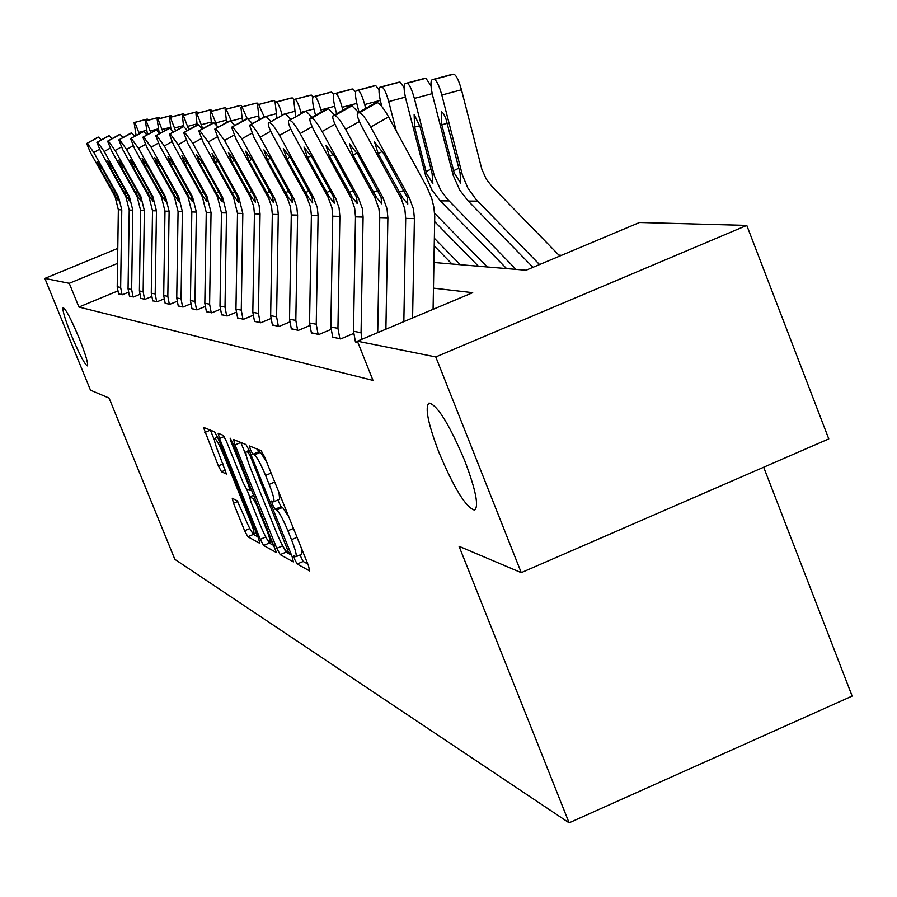 <?xml version="1.0" encoding="UTF-8"?>
<svg xmlns="http://www.w3.org/2000/svg" width="897" height="897" viewBox="0 0 897 897"><rect width="100%" height="100%" fill="white"/><g stroke="black" fill="none" stroke-linecap="round" stroke-linejoin="round"><path stroke-width="1.35" d="M294.721 559.481L297.187 564.034L309.667 570.941L308.445 565.603L264.716 457.178L261.162 450.686L249.523 445.977L250.454 449.812L252.876 454.274L254.367 454.891C256.946 456.921 260.679 463.76 265.568 475.432L269.167 484.38C273.215 494.718 274.717 500.515 273.675 501.782L271.656 500.975L272.632 504.753L275.076 509.261L276.612 510.001C279.259 512.209 283.026 519.139 287.903 530.789L291.491 539.691C295.483 549.872 296.952 555.568 295.898 556.757L293.768 555.781L294.721 559.481M299.979 555.008L303.152 561.477L307.806 564.011M257.226 449.094L258.874 451.729L260.377 452.346L254.367 454.891M277.812 500.01L281.053 506.704L282.6 507.444L276.612 510.001M79.082 338.023C71.098 319.063 65.773 308.96 63.126 307.693C62.173 309.891 64.976 319.209 71.513 335.624C79.418 354.416 84.733 364.507 87.435 365.898C88.433 363.834 85.652 354.539 79.082 338.023M464.758 460.766C449.319 424.303 437.411 405.063 429.035 403.022C424.707 407.283 428.037 423.799 439.014 452.57C454.095 488.349 465.947 507.534 474.569 510.146C479.076 506.39 475.802 489.93 464.758 460.766M232.256 498.284L233.5 503.251L244.646 530.766L247.841 536.754L259.85 543.347L258.504 538.335L217.836 437.826L214.607 431.838L203.44 427.342L218.352 465.846L221.514 471.755L226.448 474.031L218.296 452.2C215.101 444.06 213.856 439.463 214.585 438.42C216.289 439.149 219.249 444.497 223.443 454.454L250.162 520.462C253.313 528.49 254.513 532.975 253.773 533.917C252.001 533.065 249.007 527.649 244.791 517.647L237.167 500.75L232.256 498.284M433.946 262.496L526.068 270.232L639.561 222.49L746.786 225.405L828.783 438.913L521.258 572.656L459.051 546.307L569.102 822.829L174.848 559.336L109.075 398.066L90.496 390.195L44.85 278.406L117.776 248.391M521.258 572.656L435.785 356.939L357.376 341.185L472.685 292.68L433.464 288.139M117.653 291.032L78.914 307.043L372.995 380.384L357.376 341.185M78.914 307.043L69.237 283.306L44.85 278.406M276.792 548.314L280.2 554.638L293.375 561.926L292.153 556.701L249.422 450.866L245.98 444.531L233.579 439.552L235.003 444.912L276.792 548.314L282.6 545.825L286.008 552.148L291.536 555.153M276.119 552.384L263.606 545.466L260.309 539.321L219.53 438.532L218.128 433.296L223.162 435.292L226.448 441.38L243.199 482.81L246.518 488.966L250.084 490.637L248.704 485.4L231.101 441.873L230.114 438.14L232.525 442.456L276.343 552.294M569.102 822.829L852.15 696.072L763.683 467.225M355.313 341.566L357.869 342.452M353.541 333.516L340.602 338.954L332.619 336.992M330.915 329.457L318.805 334.536L311.293 332.697M309.644 325.633L298.297 330.388L291.222 328.65M289.641 322.012L278.978 326.474L272.307 324.837M270.782 318.592L260.735 322.785L254.434 321.238M252.976 315.34L243.502 319.298L237.537 317.83M236.124 312.257L227.176 315.991L221.525 314.6M220.169 309.33L211.703 312.851L206.332 311.539M205.032 306.55L197.004 309.88L191.902 308.624M190.646 303.892L183.033 307.054L178.178 305.866M176.967 301.358L169.735 304.363L165.115 303.22M163.938 298.936L157.065 301.796L152.647 300.708M151.515 296.627L144.966 299.34L140.751 298.309M139.663 294.418L133.418 297.008L129.392 296.021M128.338 292.299L122.373 294.765L118.516 293.824M561.544 255.309L558.887 255.129M746.786 225.405L435.785 356.939M117.563 263.393L69.237 283.306M295.976 556.723L301.874 554.189L301.269 547.787M288.778 516.818L282.6 507.444M273.675 501.782L279.673 499.225L279.001 492.576M266.465 461.495L260.377 452.346M235.003 444.912L240.822 442.445L246.507 456.483M282.241 544.95L282.6 545.825M288.834 553.068L250.543 456.73L248.133 452.301L246.238 451.617C245.251 452.94 246.765 458.703 250.756 468.907L276.119 531.686C280.873 543.033 284.562 549.872 287.197 552.182L288.834 553.068M274.28 545.768L269.268 543.044L263.606 545.466M266.757 538.727L269.268 543.044M249.77 496.826L246.608 489.011M260.545 525.687C264.873 535.957 267.968 541.53 269.829 542.405C270.614 541.44 269.403 536.855 266.185 528.647L256.553 504.82L253.201 498.609L249.613 496.893L250.992 502.073L260.545 525.687M210.391 430.123L214.383 440.001M251.631 531.663L253.369 534.388L257.91 536.855M559.784 256.049L491.904 186.385L486.219 179.052L481.801 169.096L461.462 89.79L441.817 95.037C439.07 85.26 436.48 80.035 434.047 79.385L453.624 74.171C456.113 74.81 458.715 80.024 461.462 89.79M539.546 264.559L476.015 199.426L467.875 188.09L462.426 175.162L441.817 95.037M532.975 267.328L468.234 201.051L459.78 190.164L453.209 175.375L432.803 96.147C430.594 86.74 430.358 81.257 432.107 79.676L434.047 79.385M447.368 123.27L441.817 124.761L441.268 111.688L443.466 113.482L445.899 118.684L460.071 172.942L460.733 183.201L454.286 173.087L453.613 170.688L458.905 168.176M441.817 124.761L453.613 170.688M451.606 74.485L453.624 74.171M403.841 321.642L405.702 218.363L404.839 209.091L401.307 198.854L362.489 127.811C358.161 119.593 356.513 114.67 357.555 113.044L359.439 112.775L377.233 102.662L375.563 102.863L357.802 112.955M433.083 309.342L434.742 216.603L433.879 207.229L431.648 198.091L427.006 187.316L388.592 116.89L370.73 127.06C365.673 118.191 361.906 113.437 359.439 112.775M412.598 317.953L414.403 218.621L413.539 209.248L409.234 197.508L370.73 127.06M377.233 102.662C379.745 103.29 383.535 108.032 388.592 116.89M402.428 197.497L378.22 153.768L374.542 141.984L383.591 153.465L407.35 197.508L407.776 204.09L402.428 197.497L400.589 197.486M516.01 269.38L447.491 199.28L440.763 190.276L434.339 175.834L414.358 98.412C411.712 88.971 409.245 83.926 406.969 83.275L425.907 78.241L431.009 85.877M506.581 268.595L440.281 200.85L432.085 190.332L425.727 176.036L405.949 99.455C403.796 90.362 403.527 85.058 405.152 83.544L406.969 83.275M419.807 125.726L414.627 127.116L414.134 114.468L420.054 126.645L432.119 173.682L432.859 183.593L426.703 173.827L426.064 171.495L430.997 169.163M414.627 127.116L426.064 171.495M424.191 78.488L405.298 83.511L425.907 78.241M396.317 131.052L388.704 101.574C386.147 92.436 383.793 87.547 381.651 86.919L399.995 82.042L404.087 87.592M487.239 266.97L434.585 213.239M478.404 266.23L434.697 221.637M381.864 106.552L380.833 102.55C378.736 93.737 378.444 88.612 379.958 87.166L381.651 86.919M388.693 117.081L393.323 125.58M380.059 87.144L399.995 82.042M377.715 332.63L379.756 217.579L378.915 208.62L374.8 197.407L337.9 130.065C333.695 122.115 332.069 117.361 333.034 115.803L334.783 115.556L351.994 105.779L350.435 105.969L333.258 115.724M385.901 329.188L387.885 217.825L387.033 208.766L382.873 197.43L345.603 129.359C340.714 120.803 337.104 116.195 334.783 115.556M351.994 105.779L358.553 112.473M376.516 197.407L353.082 155.147L349.426 143.778L358.105 154.878L381.113 197.418L381.617 203.787L376.516 197.407L374.8 197.407M355.47 341.97L353.496 331.262L355.492 216.85L354.674 208.182L351.344 198.607L314.914 132.173C310.833 124.47 309.23 119.873 310.104 118.382L311.741 118.146L328.414 108.694L326.945 108.873L310.317 118.314M361.76 339.335L361.065 332.686L363.094 217.085L362.276 208.317L358.239 197.351L322.113 131.511C317.381 123.237 313.928 118.785 311.741 118.146M328.414 108.694L334.525 114.962M352.286 197.329L329.58 156.448L325.959 145.449L334.278 156.19L356.591 197.351L357.152 203.496L352.286 197.329L350.671 197.329M365.673 108.425L364.675 104.534C362.197 95.687 359.944 90.945 357.925 90.328L375.72 85.596L379.016 89.678M460.273 264.705L434.383 238.322M451.987 264.01L434.249 245.935M359.035 112.203L357.286 105.442C355.246 96.91 354.932 91.954 356.344 90.563L357.925 90.328M374.206 85.82L356.457 90.541L375.72 85.596M342.867 110.219L342.116 107.315C339.716 98.737 337.564 94.14 335.657 93.523L352.925 88.938L355.593 91.965M434.967 262.586L433.957 261.565M336.622 113.762L335.175 108.167C333.179 99.892 332.843 95.082 334.166 93.748L335.657 93.523M334.256 93.725L352.925 88.938M321.429 111.957L320.902 109.927C318.57 101.608 316.506 97.145 314.712 96.54L331.475 92.088L333.662 94.364M315.553 115.298L314.365 110.723C312.425 102.695 312.066 98.031 313.311 96.753L314.712 96.54M330.141 92.279L313.412 96.73L331.475 92.088M332.765 337.362L330.836 326.99L332.742 216.166L331.946 207.768L328.067 197.25L293.375 134.158C289.395 126.679 287.814 122.227 288.621 120.803L304.946 111.598L288.823 120.736M339.885 338.808L337.945 328.336L339.873 216.379L339.077 207.902L335.814 198.529L300.125 133.53C295.55 125.513 292.22 121.196 290.157 120.579M306.314 111.43L312.021 117.294M329.58 197.262L307.559 157.659L303.971 147.018L311.965 157.412L333.617 197.273L334.233 203.238L329.58 197.262L328.067 197.25M311.427 333.045L309.555 322.987L311.382 215.527L310.609 207.386L306.841 197.183L273.148 136.008C269.279 128.753 267.721 124.436 268.461 123.068L284.282 114.143L268.64 123.012M318.121 334.402L316.237 324.243L318.087 215.729L317.303 207.51L313.502 197.205L279.494 135.425C275.054 127.654 271.847 123.472 269.896 122.867M285.571 113.986L290.92 119.503M308.265 197.194L286.883 158.803L283.329 148.487L291.02 158.567L312.055 197.205L312.717 202.98L308.265 197.194L306.841 197.183M291.357 328.986L289.529 319.22L291.278 214.921L290.527 207.016L287.477 198.293L254.109 137.757L249.501 125.21L266.061 116.397L249.658 125.154M297.658 330.264L295.819 320.408L297.591 215.112L296.829 207.129L293.756 198.327L260.085 137.207C255.78 129.673 252.696 125.602 250.846 125.019M266.061 116.397L271.073 121.588M288.195 197.127L267.429 159.868L263.92 149.866L271.331 159.655L291.772 197.138L292.467 202.744L288.195 197.127L286.861 197.127M272.43 325.151L270.659 315.666L272.318 214.349L271.589 206.68L268.629 198.203L236.169 139.394L231.628 127.217L247.684 118.673L231.774 127.161M278.373 326.351L276.59 316.787L278.272 214.529L277.543 206.781L274.549 198.226L241.809 138.878L232.884 127.038M247.684 118.673L252.393 123.573M269.291 197.071L249.097 160.888L245.621 151.167L252.775 160.675L272.654 197.082L273.394 202.52L269.291 197.071L268.024 197.06M254.557 321.53L252.819 312.313L254.423 213.811L253.716 206.355L250.241 197.004L219.238 140.952L214.753 129.123L230.338 120.815L214.888 129.067M260.175 322.673L258.426 313.367L260.052 213.979L259.054 205.222L255.836 197.026L224.564 140.459L215.942 128.955M230.338 120.815L234.767 125.445M251.44 197.015L231.785 161.841L228.354 152.4L235.261 161.651L254.613 197.026L255.376 202.318L251.44 197.015L250.241 197.004M237.649 318.11L235.956 309.14L237.503 213.307L233.422 196.959L203.227 142.421L198.809 130.917L213.935 122.844L198.932 130.872M242.964 319.186L241.271 310.138L242.818 213.464L238.714 196.97L208.261 141.961L199.93 130.76M213.935 122.844L218.117 127.217M234.554 196.959L215.415 162.738L212.028 153.566L218.7 162.559L237.559 196.97L238.355 202.117L234.554 196.959L233.422 196.959M221.626 314.869L219.989 306.135L221.469 212.824L217.489 196.903L188.056 143.812L183.694 132.61L198.405 124.761L183.818 132.577M226.672 315.89L225.012 307.077L226.515 212.97L222.501 196.914L192.821 143.374L184.76 132.464M198.405 124.761L202.352 128.91M218.565 196.903L199.919 163.59L196.566 154.665L203.025 163.422L221.413 196.914L222.221 201.926L218.565 196.903L217.489 196.903M206.433 311.786L204.83 303.276L206.254 212.365L202.374 196.858L173.67 145.135L169.376 134.225L183.683 126.578L169.488 134.191M211.221 312.761L209.606 304.173L211.042 212.511L207.129 196.869L178.2 144.72L170.385 134.09M183.683 126.578L187.417 130.514M203.395 196.858L185.208 164.409L181.9 155.708L188.168 164.241L206.097 196.869L206.927 201.747L203.395 196.858L202.374 196.858M192.003 308.871L190.433 300.562L191.812 211.927L188.022 196.813L160.002 146.39L155.775 135.761L169.701 128.305L155.876 135.716M196.544 309.79L194.974 301.426L196.365 212.073L192.541 196.824L164.308 145.987L156.728 135.626M169.701 128.305L173.233 132.05M188.987 196.813L171.249 165.171L167.986 156.695L174.052 165.026L191.566 196.824L192.406 201.578L188.987 196.813L188.022 196.813M178.268 306.09L176.743 297.995L178.066 211.513L174.366 196.768L147.007 147.579L142.847 137.219L156.414 129.953L142.937 137.185M182.596 306.965L181.059 298.802L182.394 211.647L178.671 196.779L151.1 147.198L143.744 137.084M156.414 129.953L159.756 133.507M175.285 196.768L157.973 165.911L154.744 157.637L160.641 165.754L177.741 196.779L178.593 201.421L175.285 196.768L174.366 196.768M165.194 303.444L163.703 295.539L164.981 211.12L161.359 196.723L134.64 148.711L130.536 138.598L143.755 131.511L130.614 138.564M169.32 304.274L167.817 296.313L169.107 211.244L165.463 196.735L138.53 148.353L131.388 138.486M143.755 131.511L146.94 134.909M162.245 196.723L145.325 166.607L142.141 158.534L147.87 166.461L164.577 196.735L165.44 201.264L162.245 196.723L161.359 196.723M152.737 300.921L151.268 293.196L152.512 210.75L148.969 196.69L122.844 149.799L118.796 139.921L131.691 133.003L118.875 139.887M156.661 301.717L155.192 293.936L156.448 210.862L152.882 196.701L126.555 149.451L119.615 139.809M131.691 133.003L134.718 136.243M149.81 196.69L133.272 167.268L130.132 159.397L135.705 167.134L152.03 196.69L152.905 201.119L149.81 196.69L148.969 196.69M140.84 298.51L139.405 290.964L140.605 210.391L137.14 196.645L111.587 150.831L107.595 141.188L120.187 134.427L107.674 141.154M144.585 299.273L143.15 291.671L144.361 210.503L140.874 196.656L115.13 150.505L108.38 141.076M120.187 134.427L123.068 137.521M137.936 196.645L121.779 167.907L118.673 160.204L124.089 167.773L140.067 196.656L140.941 200.984L137.936 196.645L137.14 196.645M129.471 296.201L128.058 288.823L129.224 210.055L125.838 196.611L100.834 151.817L96.898 142.388L109.199 135.783L96.977 142.365M133.059 296.929L131.646 289.496L132.812 210.156L129.403 196.622L104.22 151.503L97.65 142.287M109.199 135.783L111.934 138.743M126.6 196.611L110.791 168.513L107.73 160.989L113 168.389L128.63 196.622L129.516 200.85L126.6 196.611L125.838 196.611M301.246 113.65L300.91 112.383C298.656 104.299 296.672 99.971 294.967 99.376L311.27 95.048L313.12 96.865M295.696 116.789L293.655 99.578L294.967 99.376M293.723 99.556L311.27 95.048M282.207 115.287L282.05 114.704C279.853 106.855 277.947 102.639 276.332 102.056L292.187 97.851L293.891 99.511M276.971 118.258L275.087 102.247L276.332 102.056M291.009 98.031L275.177 102.224L292.187 97.851M259.255 119.682L257.54 104.77L274.157 100.498L275.749 102.067M264.211 116.879L258.717 104.59M273.036 100.666L257.618 104.747L274.157 100.498M242.493 121.073L240.923 107.158L257.069 102.998L258.571 104.501M247.269 118.718L242.022 106.99M240.979 107.147L257.069 102.998M231.448 121.409L226.201 109.266L240.867 105.375L242.28 106.799M226.593 122.418L225.158 109.423L226.201 109.266M239.858 105.532L225.214 109.412L240.867 105.375M216.827 125.468L211.176 111.43L225.483 107.64L226.818 108.986M211.513 123.741L210.178 111.576L211.176 111.43M224.53 107.775L210.246 111.564L225.483 107.64M202.756 128.686L196.892 113.482L210.862 109.782L212.118 111.06M197.161 125.008L195.938 113.627L209.943 109.916L196.892 113.482M209.943 109.916L210.862 109.782M188.83 129.717L183.291 115.433L196.936 111.822L198.114 113.044M183.593 126.589L182.394 115.567L196.062 111.957L183.291 115.433M196.062 111.957L196.936 111.822M175.565 130.738L170.329 117.305L183.661 113.773L184.782 114.939M170.935 129.146L169.466 117.429L170.329 117.305M182.831 113.897L169.511 117.417L183.661 113.773M162.918 131.736L157.95 119.077L170.991 115.635L172.056 116.745M159.139 132.655L157.132 119.2L157.95 119.077M170.195 115.747L157.177 119.189L170.991 115.635M150.831 132.711L146.133 120.781L158.892 117.406L159.901 118.471M147.5 134.595L145.359 120.893L146.133 120.781M158.13 117.518L145.359 120.893L158.892 117.406M139.293 133.664L134.842 122.407L147.31 119.099L148.274 120.12M136.097 135.458L134.09 122.519L147.31 119.099M146.592 119.211L134.842 122.407M118.595 294.003L117.215 286.782L118.348 209.719L115.029 196.578L90.541 152.759L86.673 143.542L98.692 137.084L86.74 143.52M122.026 294.698L120.647 287.432L121.779 209.831L118.438 196.589L93.793 152.456L87.379 143.442M98.692 137.084L101.305 139.91M115.758 196.578L100.285 169.085L97.257 161.74L102.393 168.972L117.698 196.589L118.595 200.726L115.029 196.578M303.152 561.477L297.187 564.034M258.874 451.729L252.876 454.274M281.053 506.704L275.076 509.261M297.042 537.314L291.491 539.691M293.454 528.411L287.903 530.789M274.729 482.014L269.167 484.38M271.129 473.067L265.568 475.432M286.008 552.148L280.2 554.638M290.415 552.384L288.991 553M289.025 548.953L287.971 549.401M251.609 456.27L250.543 456.73M249.725 451.617L248.133 452.301M249.276 450.518L246.597 451.651M265.77 536.978L260.309 539.321M224.149 436.57L219.53 438.532M251.698 489.885L250.162 490.536M249.702 484.963L248.704 485.4M232.099 441.447L231.101 441.873M267.194 528.221L266.185 528.647M257.562 504.394L256.553 504.82M254.916 497.869L253.201 498.609M253.829 495.166L249.725 496.916M251.115 520.058L250.162 520.462M224.396 454.05L223.443 454.454M225.506 470.062L221.514 471.755M223.017 463.872L218.352 465.846M210.369 430.123L204.83 432.455M253.369 534.388L247.841 536.754M249.826 528.546L244.646 530.766M237.772 501.434L233.5 503.251M452.593 173.143L454.286 173.087M468.234 201.051L477.608 201.119M460.071 172.942L461.798 172.897M451.785 74.44L432.253 79.642L451.64 74.473M409.234 197.508L407.35 197.508M414.403 218.621L405.702 218.363M382.402 151.38L378.22 153.768M399.199 192.126L403.818 190.478M432.208 93.647L414.358 98.412M425.122 173.872L426.703 173.827M440.281 200.85L449.038 200.906M432.119 173.682L433.722 173.637M405.388 97.123L388.704 101.574M398.391 82.277L380.081 87.144M359.383 121.521L345.603 129.359M382.873 197.43L381.113 197.418M387.885 217.825L379.756 217.579M356.995 152.927L353.082 155.147M373.399 192.227L377.715 190.691M334.985 124.212L322.113 131.511M357.813 342.306L355.414 341.824M358.239 197.351L356.591 197.351M363.094 217.085L355.492 216.85M361.065 332.686L353.496 331.262M333.247 154.362L329.58 156.448M349.269 192.317L353.317 190.882M380.306 100.363L364.675 104.534M356.793 103.402L342.116 107.315M351.512 89.151L334.278 93.725M334.704 106.25L320.902 109.927M312.156 126.701L300.125 133.53M339.828 338.674L332.709 337.227M335.153 197.273L333.617 197.273M339.873 216.379L332.742 216.166M337.945 328.336L330.836 326.99M311.001 155.708L307.559 157.659M326.665 192.406L330.455 191.05M290.774 129.022L279.494 135.425M318.076 334.267L311.382 332.91M313.502 197.205L312.055 197.205M318.087 215.729L311.382 215.527M316.237 324.243L309.555 322.987M290.112 156.964L286.883 158.803M305.44 192.485L308.994 191.218M270.692 131.197L260.085 137.207M297.602 330.13L291.301 328.851M293.128 197.138L291.772 197.138M297.591 215.112L291.278 214.921M295.819 320.408L289.529 319.22M270.468 158.141L267.429 159.868M285.459 192.563L288.812 191.364M251.788 133.227L241.809 138.878M278.328 326.228L272.374 325.028M273.944 197.082L272.654 197.082M278.272 214.529L272.318 214.349M276.59 316.787L270.659 315.666M251.967 159.251L249.097 160.888M266.633 192.631L269.795 191.51M233.971 135.133L224.564 140.459M260.119 322.55L254.501 321.406M255.836 197.026L254.613 197.026M260.052 213.979L254.423 213.811M258.426 313.367L252.819 312.313M234.498 160.305L231.785 161.841M248.85 192.698L251.844 191.633M217.152 136.927L208.261 141.961M242.919 319.063L237.593 317.987M238.714 196.97L237.559 196.97M242.818 213.464L237.503 213.307M241.271 310.138L235.956 309.14M217.982 161.292L215.415 162.738M232.043 192.765L234.868 191.756M201.242 138.62L192.821 143.374M226.627 315.766L221.581 314.746M222.501 196.914L221.413 196.914M226.515 212.97L221.469 212.824M225.012 307.077L219.989 306.135M202.341 162.222L199.919 163.59M216.121 192.821L218.801 191.868M186.161 140.212L178.2 144.72M211.176 312.649L206.388 311.674M207.129 196.869L206.097 196.869M211.042 212.511L206.254 212.365M209.606 304.173L204.83 303.276M187.518 163.097L185.208 164.409M201.018 192.877L203.552 191.98M171.865 141.726L164.308 145.987M196.499 309.678L191.958 308.759M192.541 196.824L191.566 196.824M196.365 212.073L191.812 211.927M194.974 301.426L190.433 300.562M173.446 163.938L171.249 165.171M186.677 192.933L189.088 192.081M158.287 143.15L151.1 147.198M182.551 306.852L178.234 305.978M178.671 196.779L177.741 196.779M182.394 211.647L178.066 211.513M181.059 298.802L176.743 297.995M160.058 164.723L157.973 165.911M173.031 192.978L175.33 192.171M145.37 144.495L138.53 148.353M169.275 304.173L165.16 303.332M165.463 196.735L164.577 196.735M169.107 211.244L164.981 211.12M167.817 296.313L163.703 295.539M147.31 165.485L145.325 166.607M160.036 193.034L162.234 192.261M133.07 145.785L126.555 149.451M156.627 301.605L152.692 300.809M152.882 196.701L152.03 196.69M156.448 210.862L152.512 210.75M155.192 293.936L151.268 293.196M135.167 166.203L133.272 167.268M147.657 193.079L149.743 192.339M121.342 146.996L115.13 150.505M144.552 299.172L140.795 298.409M140.874 196.656L140.067 196.656M144.361 210.503L140.605 210.391M143.15 291.671L139.405 290.964M123.584 166.876L121.779 167.907M135.839 193.124L137.835 192.418M110.152 148.162L104.22 151.503M133.014 296.829L129.426 296.111M129.403 196.622L128.63 196.622M132.812 210.156L129.224 210.055M131.646 289.496L128.058 288.823M112.517 167.537L110.791 168.513M124.548 193.169L126.455 192.496M313.916 108.918L300.91 112.383M310.014 95.239L293.745 99.556M294.328 111.441L282.05 114.704M275.828 113.818L266.129 116.397M258.325 116.061L248.121 118.774M256.004 103.155L240.99 107.135M241.753 118.18L231.325 120.949M226.022 120.198L216.132 122.822M211.087 122.104L201.679 124.605M196.88 123.921L187.922 126.298M183.358 125.647L174.814 127.912M170.452 127.296L162.312 129.448M158.152 128.865L150.36 130.928M146.379 130.357L138.945 132.33M99.466 149.272L93.793 152.456M121.981 294.608L118.55 293.913M118.438 196.589L117.698 196.589M121.779 209.831L118.348 209.719M120.647 287.432L117.215 286.782M101.933 168.154L100.285 169.085M113.751 193.203L115.578 192.563M290.437 552.44L288.924 553.09M249.209 450.361L246.238 451.617M251.721 489.941L250.084 490.637M272.464 541.272L269.829 542.405M253.806 495.11L249.613 496.893M256.284 532.84L253.773 533.917M217.567 437.164L214.585 438.42M375.305 102.953L357.555 113.044M350.2 106.059L333.034 115.803M326.732 108.952L310.104 118.382M304.745 111.665L288.621 120.803M284.102 114.211L268.461 123.068M264.693 116.61L249.501 125.21M246.395 118.864L231.628 127.217M229.116 120.994L214.753 129.123M212.791 123.012L198.809 130.917M197.318 124.918L183.694 132.61M182.652 126.735L169.376 134.225M168.726 128.45L155.775 135.761M155.484 130.087L142.847 137.219M142.87 131.646L130.536 138.598M130.861 133.126L118.796 139.921M119.391 134.539L107.595 141.188M108.436 135.896L96.898 142.388M97.964 137.185L86.673 143.542"/></g></svg>
